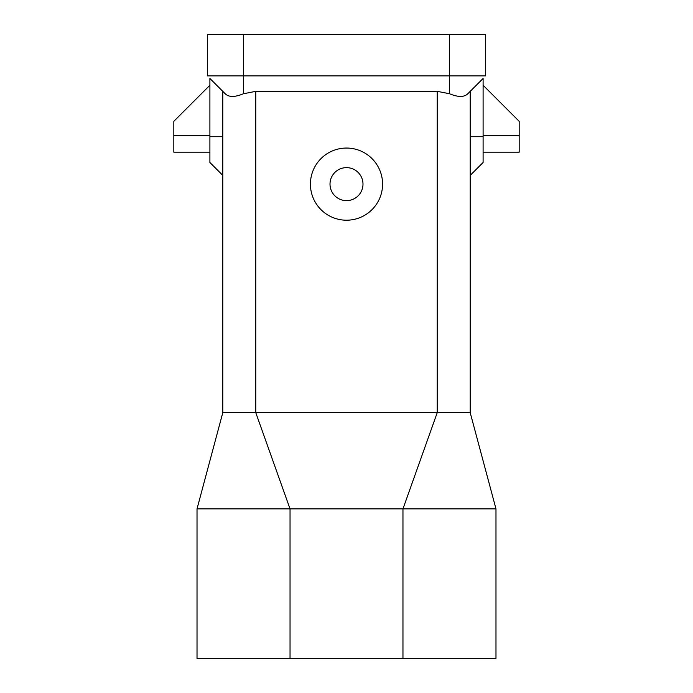 <?xml version="1.0" encoding="UTF-8"?>
<svg xmlns="http://www.w3.org/2000/svg" width="693" height="693" viewBox="0 0 693 693"><rect width="100%" height="100%" fill="white"/><g stroke="black" fill="none" stroke-linecap="round" stroke-linejoin="round"><path stroke-width="1.04" d="M222.791 175.372L209.901 162.483L209.901 78.465L222.791 91.346L222.791 412.681L197.02 508.87L197.02 658.35L402.962 658.35L402.962 508.87L290.038 508.87L290.038 658.35M470.209 175.372L483.099 162.483L483.099 78.465L470.209 91.346L470.209 412.681L495.98 508.87L495.98 658.35L402.962 658.35M226.169 94.594L225.199 93.754C228.82 97.306 234.892 97.306 243.408 93.754L255.778 91.346L437.222 91.346L449.592 93.754C458.108 97.306 464.18 97.306 467.801 93.754L467.654 93.901M462.811 96.275L461.971 96.396M470.209 412.681L222.791 412.681M310.421 184.13A36.079 36.079 0 0 1 346.5 148.051A36.079 36.079 0 0 1 382.579 184.13A36.079 36.079 0 0 1 346.5 220.209A36.079 36.079 0 0 1 310.421 184.13M437.222 91.346L437.222 412.681L402.962 508.87L495.98 508.87M255.778 91.346L255.778 412.681L290.038 508.87L197.02 508.87M209.901 85.256L173.822 121.336L173.822 152.174L209.901 152.174M243.408 34.65L207.328 34.65L207.328 75.883L485.672 75.883L485.672 34.65L243.408 34.65L243.408 93.754M483.099 78.465L467.801 93.754M225.199 93.754L209.901 78.465M483.099 152.174L519.178 152.174L519.178 135.637L483.099 135.637M519.178 135.637L519.178 121.336L483.099 85.256M330.007 184.13A16.493 16.493 0 0 0 346.5 200.623A16.493 16.493 0 0 0 362.993 184.13A16.493 16.493 0 0 0 346.5 167.637A16.493 16.493 0 0 0 330.007 184.13M173.822 135.637L209.901 135.637M449.592 34.65L449.592 93.754M483.099 136.712L470.209 136.712M209.901 136.712L222.791 136.712"/></g></svg>
